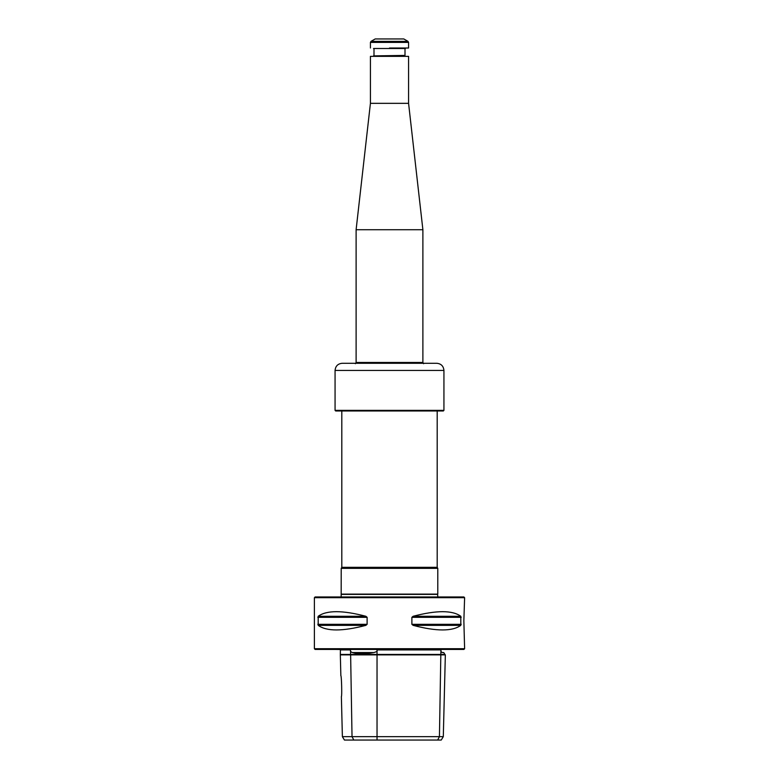 <?xml version="1.0" encoding="UTF-8"?>
<svg xmlns="http://www.w3.org/2000/svg" width="779" height="779" viewBox="0 0 779 779"><rect width="100%" height="100%" fill="white"/><g stroke="black" fill="none" stroke-linecap="round" stroke-linejoin="round"><path stroke-width="1.17" d="M341.212 594.114L437.788 594.114L437.788 568.349L341.212 568.349L341.163 596.967M437.837 596.967L437.584 594.377L341.416 594.377M437.194 410.971L437.194 567.316L341.806 567.316L341.212 568.349M437.194 567.316L437.788 568.349M464.615 597.688L463.904 596.967L315.096 596.967L314.385 597.688L464.615 597.688L463.856 620.814L464.615 648.712L314.385 648.712L315.096 649.433L463.904 649.433L464.615 648.712M314.385 648.712L314.385 597.688M443.3 736.671L441.235 740.05L344.445 740.05L342.38 736.671L443.3 736.671L445.345 654.866L340.335 654.866L340.413 649.667M342.38 736.671L341.377 696.562C342.098 696.806 341.553 675.432 340.851 675.714L340.335 654.866M365.867 625.362L367.113 624.33L367.113 617.309L365.867 616.277C342.497 610.161 326.605 610.161 318.192 616.277L318.192 625.362C326.605 631.467 342.497 631.467 365.867 625.362L318.192 625.362M460.808 625.362L460.808 616.277C452.395 610.161 436.503 610.161 413.133 616.277L411.887 617.309L411.887 624.33L413.133 625.362C436.503 631.467 452.395 631.467 460.808 625.362L413.133 625.362M437.642 740.05L439.434 736.671L440.826 654.438L444.916 654.438L443.738 652.549L442.258 652.549C445.812 654.146 445.812 654.146 442.258 652.549C445.812 654.146 445.812 654.146 442.258 652.549L440.895 651.478L441.06 649.667L377.182 649.667L377.036 651.478L373.988 652.549C364.991 654.146 357.736 654.146 352.244 652.549L350.569 651.478L350.258 649.667L335.486 649.433M441.099 649.91L376.695 649.91M440.895 651.478L440.826 654.438L340.764 654.438M350.706 649.91L340.647 649.91M443.933 410.367L335.067 410.367L335.661 410.971L443.339 410.971L443.933 410.367L443.933 370.424C443.504 366.081 441.118 363.696 436.776 363.277L342.224 363.277C337.882 363.696 335.496 366.081 335.067 370.424L443.933 370.424M389.5 48.016L408.576 48.016L389.5 48.016M370.424 56.361L408.576 56.361L370.424 56.361L370.424 103.334L356.11 229.727L356.11 362.478L355.399 363.715M407.982 41.355L403.804 38.95L375.196 38.95L371.018 41.355L407.982 41.355L408.576 42.387L408.576 48.016M408.576 56.361L408.576 103.334L422.89 229.727L356.11 229.727M408.576 103.334L370.424 103.334M377.036 740.05L377.036 651.478M353.822 740.05L352.03 736.671L350.569 651.478M365.867 616.277L318.192 616.277M367.113 617.309L317.793 617.309M367.113 624.33L317.793 624.33M460.808 616.277L413.133 616.277M461.207 617.309L411.887 617.309M461.207 624.33L411.887 624.33M373.988 652.549L352.244 652.549M371.018 41.355L370.424 42.387L408.576 42.387M373.521 48.493L405.479 48.493M405.002 48.97L405.002 55.406L373.521 55.884M422.89 229.727L422.89 362.478L356.11 362.478M341.806 410.971L341.806 567.316M335.067 370.424L335.067 410.367M373.998 48.97L373.998 55.406M370.424 42.387L370.424 48.016M422.89 362.478L423.601 363.715"/></g></svg>
